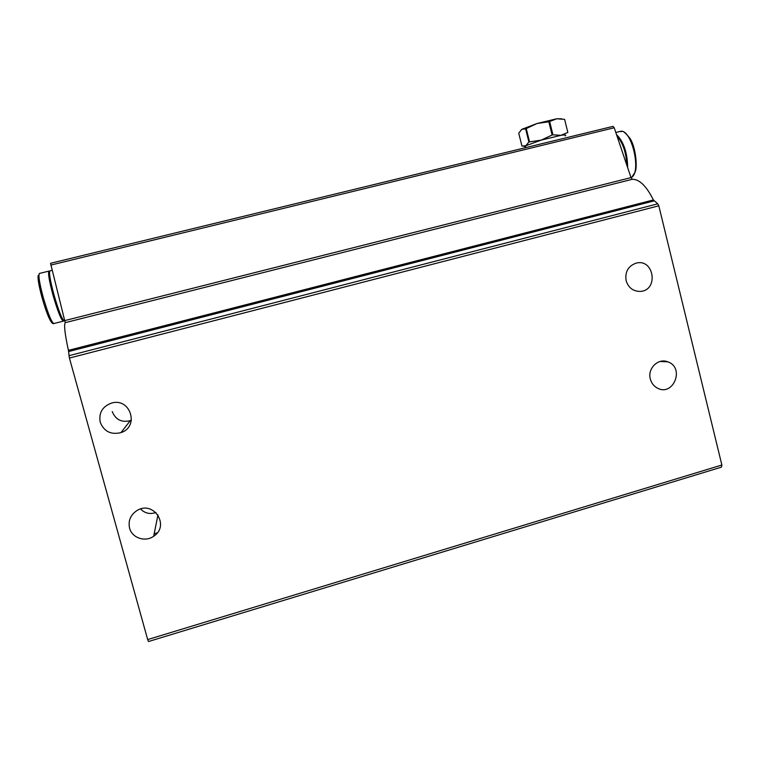 <?xml version="1.0" encoding="UTF-8"?>
<svg xmlns="http://www.w3.org/2000/svg" width="760" height="760" viewBox="0 0 760 760"><rect width="100%" height="100%" fill="white"/><g stroke="black" fill="none" stroke-linecap="round" stroke-linejoin="round"><path stroke-width="1.14" d="M147.677 639.578L69.416 358.055L68.41 350.36C64.913 334.191 63.849 324.957 65.218 322.667L50.54 263.302L612.997 126.378L614.213 127.775L631.019 177.602L632.339 179.274C639.473 179.255 646.494 186.143 653.381 199.946L657.761 203.822L658.815 205.808L721.867 465.015L721.477 467.134L148.475 641.535L147.677 639.578L721.867 465.015M626.126 280.649C628.378 287.679 632.985 291.27 639.967 291.412C659.005 290.928 654.255 257.887 635.882 263.216C628.111 266.161 624.853 271.966 626.126 280.649M100.215 422.199C104.006 431.509 110.912 434.986 120.954 432.62C139.764 426.797 130.35 397.242 111.492 403.094C102.401 406.505 98.638 412.88 100.215 422.199M129.57 528.096C131.964 537.975 145.255 542.431 153.681 536.237C170.278 525.797 153.577 499.994 136.971 510.549C130.501 514.871 128.041 520.723 129.57 528.096M650.322 378.974C651.367 382.897 653.562 385.852 656.906 387.828C672.942 397.499 685.387 367.792 667.822 361.836C658.264 357.77 647.301 368.467 650.322 378.974M112.261 411.578C115.558 419.681 121.562 422.712 130.283 420.669L131.394 420.233M140.571 508.991C144.875 513.342 149.995 514.51 155.952 512.506M627.665 167.238C627.351 152.665 623.694 141.854 616.692 134.786M626.857 164.758C626.097 152.437 622.867 142.909 617.167 136.163M49.628 271.367L48.963 271.101C47.861 272.954 49.21 280.962 53 295.127C57.807 311.6 61.275 320.273 63.403 321.128L63.697 320.635M49.552 273.762C48.849 276.079 50.103 283.233 53.333 295.231C57.237 308.721 60.249 316.512 62.367 318.62M50.065 270.826L49.932 270.864C48.849 272.707 50.207 280.716 53.988 294.88C58.795 311.353 62.263 320.026 64.362 320.891L64.942 320.748M567.843 132.449L564.614 119.386L567.843 132.449L560.87 135.337L541.215 140.115L525.806 145.739L524.827 146.594L525.606 146.975M561.668 118.797L556.767 118.769L564.614 119.386M518.738 133.228L521.721 129.371L525.616 128.849L528.894 141.987L525.806 145.739L521.949 146.082L518.738 133.228M525.616 128.849L537.073 123.49L521.721 129.371M548.834 121.78L556.767 118.769L537.073 123.49L548.834 121.78L552.121 135.023L541.215 140.115L528.894 141.987M526.253 128.611L529.53 141.75M549.66 121.581L552.947 134.824L552.121 135.023M565.202 135.916C566.608 134.871 565.174 134.681 560.87 135.337L552.947 134.824M50.787 265.088L614.213 127.775M64.894 320.568L631.019 177.602M65.218 322.667L632.339 179.274M68.41 350.36L653.381 199.946M68.609 351.548L654.065 200.897M68.922 355.709L657.761 203.822M69.416 358.055L658.815 205.808M631.028 177.631C642.067 173.1 631.56 127.908 620.226 131.404L619.751 131.518M38.18 275.443C37.591 278.483 38.903 285.978 42.123 297.92C45.837 310.773 48.944 318.858 51.433 322.192M39.558 273.401L39.416 273.438C38.2 275.32 39.482 283.347 43.272 297.54C48.117 314.032 51.68 322.696 53.95 323.522L63.251 321.166M50.54 263.302L612.997 126.378M157.263 532.883L154.175 533.767M660.06 361.484L667.822 361.836M157.975 514.862L153.681 536.237M130.283 420.669L120.954 432.62M632.092 176.833L635.018 172.254C637.754 167.029 635.616 146.813 630.021 138.405C620.929 127.423 622.487 132.743 620.226 131.404L615.875 132.468M53.827 323.56C52.801 324.083 51.471 322.743 49.837 319.551C47.319 314.355 44.755 307.125 42.142 297.882L38.864 283.936L38.076 277.39L39.416 273.438L48.963 271.101M49.932 270.864L52.098 270.332M524.827 146.594L523.802 146.319M525.369 146.015L525.768 147.62"/></g></svg>

